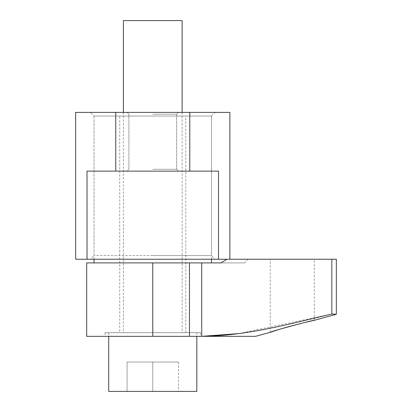<?xml version="1.0" encoding="UTF-8"?>
<svg xmlns="http://www.w3.org/2000/svg" width="412" height="412" viewBox="0 0 412 412"><rect width="100%" height="100%" fill="white"/><g stroke="black" fill="none" stroke-linecap="round" stroke-linejoin="round"><path stroke-width="0.31" stroke-dasharray="2.06 1.54" d="M270.246 332.324L270.246 259.236L314.304 259.236L270.246 259.236M314.304 320.309L314.304 259.236M280.17 329.116L283.688 328.07M300.781 323.497L304.55 322.575M200.495 332.659L105.039 332.659L200.495 332.659L200.495 336.331L105.039 336.331L200.495 336.331M105.039 332.659L105.039 336.331M211.505 262.908L94.024 262.908L211.505 262.908M211.505 259.236L211.505 116.055L94.024 116.055L211.505 116.055L152.764 116.055L211.505 116.055L211.505 255.564L152.764 255.564L211.505 255.564L215.177 259.236L152.764 259.236L215.177 259.236M94.024 259.236L94.024 116.055L152.764 116.055L94.024 116.055L90.357 112.383L215.177 112.383L90.357 112.383M119.727 332.659L185.807 332.659L119.727 332.659L119.727 116.055L185.807 116.055L119.727 116.055M185.807 332.659L185.807 116.055M86.685 336.331L255.564 336.331M86.685 262.908L152.764 262.908L152.764 336.331M218.504 259.236L218.504 171.124L87.03 171.124L115.757 171.124L115.757 112.383L75.669 112.383L75.669 259.236L336.331 259.236M336.331 314.304L331.835 313.996L238.986 333.576M331.835 259.236L331.835 313.996M226.842 259.236L221.09 262.908L152.764 262.908M221.09 262.908L244.548 262.908L221.09 262.908M152.764 171.124L127.066 171.124L152.764 171.124M152.764 169.286L176.63 169.286L152.764 169.286M152.764 114.217L176.63 114.217L152.764 114.217M87.03 259.236L87.03 171.124L218.504 171.124L189.778 171.124L189.778 112.383L229.865 112.383L229.865 259.236M115.757 112.383L189.778 112.383M115.757 171.124L189.778 171.124M152.764 259.236L90.357 259.236L152.764 259.236M152.764 255.564L94.024 255.564L152.764 255.564M123.394 112.383L123.394 332.659L182.135 332.659L123.394 332.659M182.135 112.383L182.135 332.659M108.711 332.659L196.823 332.659L108.711 332.659L108.711 336.331M196.823 332.659L196.823 336.331M178.463 362.03L178.463 391.4L152.764 391.4L178.463 391.4L178.463 362.03L152.764 362.03L152.764 391.4L127.066 391.4L127.066 362.03L127.066 391.4L152.764 391.4L152.764 362.03L178.463 362.03M152.764 362.03L127.066 362.03L152.764 362.03M108.711 391.4L196.823 391.4M123.394 20.6L182.135 20.6M201.736 262.908L201.736 336.331M189.479 262.908L189.479 336.331M244.548 262.908L248.22 259.236M176.63 169.286L178.463 171.124L176.63 169.286L176.63 114.217L178.463 112.383L176.63 114.217L176.63 169.286M211.505 116.055L215.177 112.383M94.024 116.055L94.024 255.564L90.357 259.236M128.905 114.217L127.066 112.383L128.905 114.217L128.905 169.286L127.066 171.124L128.905 169.286L128.905 114.217"/><path stroke-width="0.62" d="M304.55 322.575L314.304 320.309C315.128 319.532 269.201 331.758 270.246 332.324L280.17 329.116M283.688 328.07L287.962 326.855M288.117 326.814L300.781 323.497M211.505 262.908L211.505 259.236M94.024 262.908L94.024 259.236M238.986 333.576L201.736 336.331L86.685 336.331L86.685 262.908L221.09 262.908L226.842 259.236L218.504 259.236L218.504 171.124L87.03 171.124L87.03 259.236L75.669 259.236L75.669 112.383L229.865 112.383L229.865 259.236M331.835 313.996L331.835 259.236L336.331 259.236L336.331 314.304L331.835 313.996C288.972 324.131 245.954 335.934 201.736 336.331L255.564 336.331L270.246 332.324M331.835 259.236L226.842 259.236M189.778 171.124L189.778 112.383M115.757 171.124L115.757 112.383M218.504 259.236L87.03 259.236M182.135 112.383L182.135 20.6L123.394 20.6L123.394 112.383M108.711 336.331L108.711 391.4L196.823 391.4L196.823 336.331M201.736 262.908L201.736 336.331M189.479 262.908L189.479 336.331M152.764 262.908L152.764 336.331M314.304 320.309L336.331 314.304"/></g></svg>
